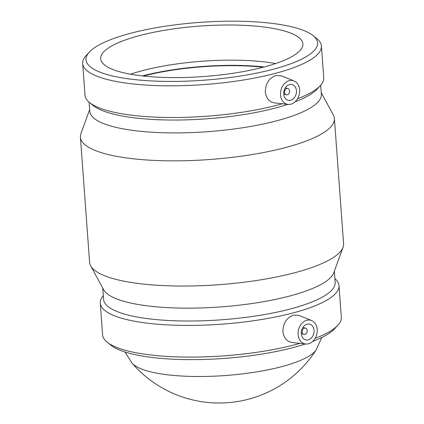 <?xml version="1.0" encoding="UTF-8"?>
<svg xmlns="http://www.w3.org/2000/svg" width="424" height="424" viewBox="0 0 424 424"><rect width="100%" height="100%" fill="white"/><g stroke="black" fill="none" stroke-linecap="round" stroke-linejoin="round"><path stroke-width="0.64" d="M287.308 94.796A3.244 2.507 -75.9 0 1 286.29 94.806A3.244 2.507 -75.9 0 1 284.647 91.049A3.244 2.507 -75.9 0 1 287.87 88.515A3.244 2.507 -75.9 0 1 289.619 91.626A3.244 2.507 -75.9 0 1 287.308 94.796M290.647 100.244A8.109 6.27 -75.9 0 1 288.097 100.281A8.109 6.27 -75.9 0 1 283.995 90.884A8.109 6.27 -75.9 0 1 292.046 84.546A8.109 6.27 -75.9 0 1 296.424 92.331A8.109 6.27 -75.9 0 1 290.647 100.244M304.443 328.123A3.244 2.507 -75.9 0 1 305.46 328.112A3.244 2.507 -75.9 0 1 307.103 331.87A3.244 2.507 -75.9 0 1 303.881 334.404A3.244 2.507 -75.9 0 1 302.132 331.292A3.244 2.507 -75.9 0 1 304.443 328.123M307.093 324.18A8.109 6.27 -75.9 0 1 309.642 324.143A8.109 6.27 -75.9 0 1 313.749 333.534A8.109 6.27 -75.9 0 1 305.693 339.878A8.109 6.27 -75.9 0 1 301.316 332.093A8.109 6.27 -75.9 0 1 307.093 324.18M308.529 343.758A12.164 9.402 -75.9 0 1 305.693 343.986A12.164 9.402 -75.9 0 1 298.12 334.547A12.164 9.402 -75.9 0 1 311.587 320.523A12.164 9.402 -75.9 0 1 317.126 332.527A12.164 9.402 -75.9 0 1 308.529 343.758M280.524 94.95A12.164 9.402 104.1 0 0 288.097 104.389A12.164 9.402 104.1 0 0 299.19 94.7A12.164 9.402 104.1 0 0 293.991 80.926A12.164 9.402 104.1 0 0 289.21 80.666A12.164 9.402 104.1 0 0 280.524 94.95M288.097 104.389L274.561 102.921C269.235 101.951 266.145 98.283 265.292 91.913C265.53 83.533 269.06 78.074 275.886 75.541L281.287 75.801L293.991 80.926M305.693 343.986L292.157 342.518C286.831 341.548 283.741 337.88 282.887 331.51C283.126 323.13 286.656 317.671 293.482 315.138L298.883 315.398L311.587 320.523M103.313 295.623A119.69 29.876 -4.2 0 0 100.265 303.134L102.592 334.812A119.69 29.876 -4.2 0 0 107.187 342.195L110.887 345.178A116.102 28.98 -4.2 0 0 293.684 347.452A116.102 28.98 -4.2 0 0 305.503 343.965M312.663 341.431A116.102 28.98 -4.2 0 0 334.637 328.743L337.859 325.256A119.69 29.876 -4.2 0 0 341.331 317.279L339.004 285.601A119.69 29.876 -4.2 0 0 334.891 278.621M107.187 342.195A119.69 29.876 -4.2 0 0 295.639 344.537A119.69 29.876 -4.2 0 0 299.927 343.361M315.127 338.357A119.69 29.876 -4.2 0 0 337.859 325.256M100.265 303.134A119.69 29.876 -4.2 0 0 168.381 324.943A119.69 29.876 -4.2 0 0 293.313 312.859A119.69 29.876 -4.2 0 0 339.004 285.601M102.762 288.15L103.588 299.402A116.102 28.98 -4.2 0 0 169.669 320.56A116.102 28.98 -4.2 0 0 290.848 308.836A116.102 28.98 -4.2 0 0 335.167 282.395L334.345 271.143M89.655 109.668L80.947 133.534A127.333 31.784 -4.2 0 0 80.412 137.132L89.607 262.329A127.333 31.784 -4.2 0 0 90.662 265.811L103.604 289.703A116.102 28.98 -4.2 0 0 174.651 307.935A116.102 28.98 -4.2 0 0 289.905 295.968A116.102 28.98 -4.2 0 0 333.736 272.807L343.053 247.277A127.333 31.784 -4.2 0 0 343.588 243.678L334.393 118.482A127.333 31.784 -4.2 0 0 333.338 114.999L321.238 92.665M90.662 265.811A127.333 31.784 -4.2 0 0 168.577 285.808A127.333 31.784 -4.2 0 0 294.982 272.68A127.333 31.784 -4.2 0 0 343.053 247.277M80.412 137.132A127.333 31.784 -4.2 0 0 152.879 160.341A127.333 31.784 -4.2 0 0 285.787 147.483A127.333 31.784 -4.2 0 0 334.393 118.482M89.109 102.195L89.777 111.289A116.102 28.98 -4.2 0 0 155.852 132.447A116.102 28.98 -4.2 0 0 277.036 120.723A116.102 28.98 -4.2 0 0 321.355 94.282L320.687 85.187M89.363 52.067A116.102 28.98 -4.2 0 0 138.897 80.025A116.102 28.98 -4.2 0 0 273.257 69.239A116.102 28.98 -4.2 0 0 313.113 35.637A116.102 28.98 -4.2 0 0 199.662 22.398A116.102 28.98 -4.2 0 0 89.363 52.067L86.141 55.56A119.69 29.876 -4.2 0 0 82.669 63.536L84.996 95.215A119.69 29.876 -4.2 0 0 89.591 102.597L93.291 105.581A116.102 28.98 -4.2 0 0 276.093 107.855A116.102 28.98 -4.2 0 0 287.907 104.368M295.067 101.834A116.102 28.98 -4.2 0 0 317.046 89.146L320.268 85.659A119.69 29.876 -4.2 0 0 323.735 77.682L321.408 46.004A119.69 29.876 -4.2 0 0 316.813 38.616L313.113 35.637M89.591 102.597A119.69 29.876 -4.2 0 0 278.049 104.94A119.69 29.876 -4.2 0 0 282.331 103.763M297.537 98.76A119.69 29.876 -4.2 0 0 320.268 85.659M82.669 63.536A119.69 29.876 -4.2 0 0 150.79 85.346A119.69 29.876 -4.2 0 0 275.722 73.262A119.69 29.876 -4.2 0 0 321.408 46.004M264.194 66.966A101.378 25.302 -4.2 0 0 302.89 43.873A101.378 25.302 -4.2 0 0 199.932 26.065A101.378 25.302 -4.2 0 0 100.679 58.724A101.378 25.302 -4.2 0 0 158.375 77.2A101.378 25.302 -4.2 0 0 264.194 66.966M275.637 63.547A101.378 25.302 -4.2 0 0 130.513 74.2M264.157 66.976A102.592 25.61 -4.2 0 0 142.374 75.917M263.156 67.236A101.378 25.302 -4.2 0 0 143.402 76.034M316.293 349.641A115.074 115.074 0 0 1 132.081 363.161L132.087 363.167A93.927 23.442 -4.2 0 0 281.695 366.649A93.927 23.442 -4.2 0 0 316.293 349.641L321.742 337.515M283.714 94.16L286.29 94.806M285.294 87.869L287.87 88.515M305.46 328.112L302.884 327.466M303.881 334.404L301.305 333.757M132.087 363.167L124.926 351.968"/></g></svg>

